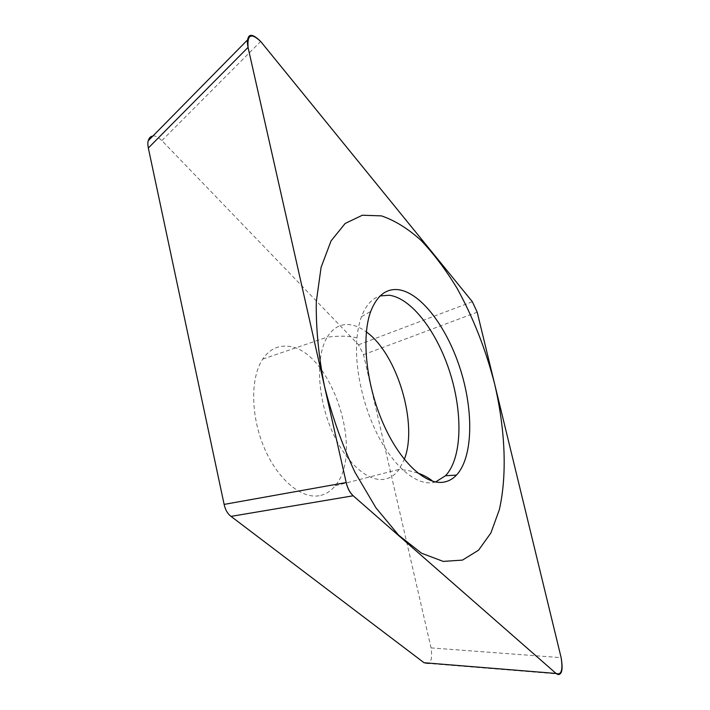 <?xml version="1.0" encoding="UTF-8"?>
<svg xmlns="http://www.w3.org/2000/svg" width="710" height="710" viewBox="0 0 710 710"><rect width="100%" height="100%" fill="white"/><g stroke="black" fill="none" stroke-linecap="round" stroke-linejoin="round"><path stroke-width="0.53" stroke-dasharray="3.55 2.66" d="M152.836 136.071C154.7 135.37 157.709 136.87 161.88 140.58L358.541 344.785L363.52 354.68L431.041 647.893C432.31 657.203 431.352 662.386 428.148 663.451L559.613 674.136M319.127 495.731C301.111 499.041 277.282 479.072 263.951 447.105C250.532 415.208 250.417 377.312 262.736 359.082C268.877 350.145 276.58 345.841 285.846 346.152C329.058 345.885 365.668 451.072 335.147 485.782C330.745 491.284 325.411 494.604 319.127 495.731M417.755 473.037L407.824 470.446L399.135 469.39C395.133 474.946 390.172 478.238 384.261 479.268C367.318 482.259 344.164 461.127 330.647 427.828C317.059 394.591 315.968 355.524 327.195 337.161C339.833 335.635 349.755 335.901 356.97 337.969C354.192 367.514 363.28 408.365 379.61 438.611C395.949 468.902 417.4 485.471 433.215 482.534L435.567 481.975M356.97 337.969C357.733 329.83 359.251 322.704 361.505 316.616C365.89 305.22 372.102 298.333 380.152 295.928M431.041 647.893L561.14 657.664M363.52 354.68L477.191 312.196M358.541 344.785L472.354 301.714M161.88 140.58L260.659 41.437M262.736 359.082L327.195 337.161C332.795 328.162 339.983 323.964 348.77 324.568C354.521 325.056 360.387 327.514 366.36 331.943M335.147 485.782L399.135 469.39L404.318 459.37M434.023 482.374L432.843 481.318M361.505 316.616L370.744 311.406"/><path stroke-width="1.06" d="M556.081 673.453C557.74 674.642 558.921 674.873 559.613 674.136C562.267 672.965 562.781 667.471 561.14 657.664L477.191 312.196L472.354 301.714L260.659 41.437C252.982 33.894 248.651 33.343 247.666 39.787C247.213 41.136 247.337 43.665 248.047 47.384L346.196 482.543C347.536 488.436 349.87 492.846 353.198 495.775L556.081 673.453L424.048 662.732L231.007 516.383C227.582 513.783 225.292 509.789 224.129 504.402L346.196 482.543M444.096 482.072C425.947 485.675 400.174 462.352 383.169 423.462C366.103 384.651 361.212 336.957 370.744 311.406C377.037 295.395 386.391 288.18 398.816 289.751C421.802 293.132 447.832 328.748 460.772 370.602C473.792 412.439 472.842 457.533 456.477 475.105C452.909 478.859 448.782 481.185 444.096 482.072M428.148 663.451L424.048 662.732M224.129 504.402L148.328 148.017C147.724 144.547 147.689 142.133 148.221 140.775C149.065 137.864 150.6 136.293 152.836 136.071M435.567 481.975L445.516 475.735C461.846 458.607 463.053 414.587 450.344 373.771C437.715 332.937 412.048 298.333 389.328 295.245L380.152 295.928M381.421 215.875L362.384 215.228L345.202 223.428L331.055 240.885L321.089 267.342L316.296 301.803C315.888 328.206 318.621 356.42 324.514 386.435C332.182 416.566 342.318 445.161 354.929 472.221L375.892 507.756L398.638 535.198L421.554 553.223L443.209 561.406L462.476 560.101L478.531 550.215L490.894 532.962L499.325 509.736C507.339 474.537 505.2 429.266 494.604 383.853C485.711 349.364 473.171 317.468 456.983 288.154C445.782 269.756 433.774 253.807 420.959 240.299C407.851 228.513 394.671 220.375 381.421 215.875M555.992 673.373C561.379 675.45 563.074 670.151 561.086 657.469L477.209 312.249L472.328 301.679L260.801 41.606C251.242 32.527 247.009 34.524 248.101 47.605L346.178 482.48C347.589 488.32 349.941 492.767 353.234 495.811L555.992 673.373M148.328 148.017L248.047 47.384M231.007 516.383L353.198 495.775M404.318 459.37C418.243 424.198 397.263 353.766 366.36 331.943M148.221 140.766L247.657 39.787M432.843 481.318C428.849 477.945 423.817 475.176 417.755 473.037M445.516 475.735L456.477 475.105"/></g></svg>
